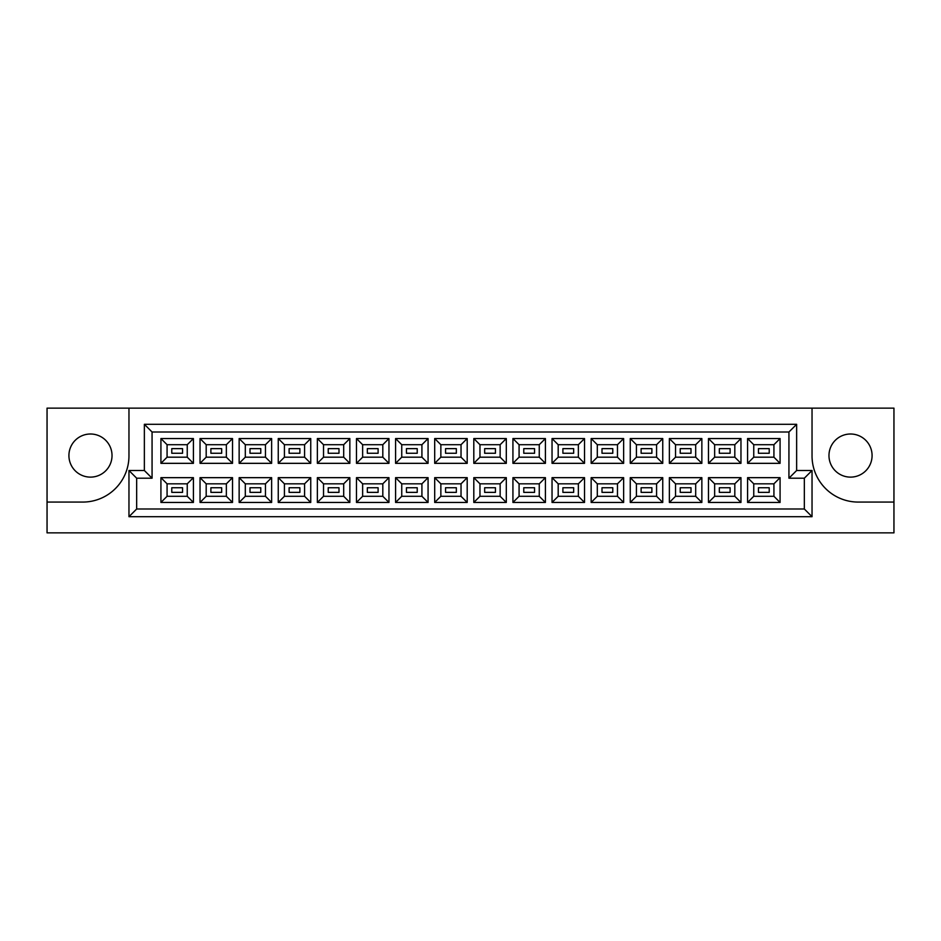 <?xml version="1.0" encoding="UTF-8"?>
<svg xmlns="http://www.w3.org/2000/svg" width="941" height="941" viewBox="0 0 941 941"><rect width="100%" height="100%" fill="white"/><g stroke="black" fill="none" stroke-linecap="round" stroke-linejoin="round"><path stroke-width="1.41" d="M850.523 434.001A21.561 21.561 0 0 0 828.974 455.562A21.561 21.561 0 0 0 850.523 477.122A21.561 21.561 0 0 0 872.084 455.562A21.561 21.561 0 0 0 850.523 434.001M90.477 477.122A21.561 21.561 0 0 1 68.916 455.562A21.561 21.561 0 0 1 90.477 434.001A21.561 21.561 0 0 1 112.026 455.562A21.561 21.561 0 0 1 90.477 477.122M893.95 502.071L893.95 408.135L812.036 408.135L812.036 455.867A46.191 46.191 0 0 0 858.227 502.071L893.95 502.071L893.95 532.865L47.05 532.865L47.05 502.071L82.773 502.071A46.191 46.191 0 0 0 128.964 455.867L128.964 408.135L47.05 408.135L47.05 502.071M812.036 408.135L128.964 408.135M128.964 470.5L144.361 470.5L144.361 424.309L796.639 424.309L796.639 470.5L812.036 470.5L812.036 516.691L128.964 516.691L128.964 470.5L136.668 478.204L136.668 508.999L804.332 508.999L804.332 478.204L788.934 478.204L788.934 432.001L152.066 432.001L152.066 478.204L136.668 478.204M747.589 477.663L780.077 477.663L780.077 502.447L747.589 502.447L747.589 477.663L753.753 483.815L753.753 496.295L773.925 496.295L773.925 483.815L753.753 483.815M747.589 438.553L780.077 438.553L780.077 463.337L747.589 463.337L747.589 438.553L753.753 444.705L753.753 457.185L773.925 457.185L773.925 444.705L753.753 444.705M708.479 477.663L740.967 477.663L740.967 502.447L708.479 502.447L708.479 477.663L714.642 483.815L714.642 496.295L734.815 496.295L734.815 483.815L714.642 483.815M708.479 438.553L740.967 438.553L740.967 463.337L708.479 463.337L708.479 438.553L714.642 444.705L714.642 457.185L734.815 457.185L734.815 444.705L714.642 444.705M669.369 477.663L701.857 477.663L701.857 502.447L669.369 502.447L669.369 477.663L675.532 483.815L675.532 496.295L695.693 496.295L695.693 483.815L675.532 483.815M669.369 438.553L701.857 438.553L701.857 463.337L669.369 463.337L669.369 438.553L675.532 444.705L675.532 457.185L695.693 457.185L695.693 444.705L675.532 444.705M630.258 477.663L662.746 477.663L662.746 502.447L630.258 502.447L630.258 477.663L636.41 483.815L636.41 496.295L656.583 496.295L656.583 483.815L636.41 483.815M630.258 438.553L662.746 438.553L662.746 463.337L630.258 463.337L630.258 438.553L636.41 444.705L636.41 457.185L656.583 457.185L656.583 444.705L636.41 444.705M591.148 477.663L623.636 477.663L623.636 502.447L591.148 502.447L591.148 477.663L597.3 483.815L597.3 496.295L617.472 496.295L617.472 483.815L597.3 483.815M591.148 438.553L623.636 438.553L623.636 463.337L591.148 463.337L591.148 438.553L597.3 444.705L597.3 457.185L617.472 457.185L617.472 444.705L597.3 444.705M552.038 477.663L584.526 477.663L584.526 502.447L552.038 502.447L552.038 477.663L558.189 483.815L558.189 496.295L578.362 496.295L578.362 483.815L558.189 483.815M552.038 438.553L584.526 438.553L584.526 463.337L552.038 463.337L552.038 438.553L558.189 444.705L558.189 457.185L578.362 457.185L578.362 444.705L558.189 444.705M512.927 477.663L545.415 477.663L545.415 502.447L512.927 502.447L512.927 477.663L519.079 483.815L519.079 496.295L539.252 496.295L539.252 483.815L519.079 483.815M512.927 438.553L545.415 438.553L545.415 463.337L512.927 463.337L512.927 438.553L519.079 444.705L519.079 457.185L539.252 457.185L539.252 444.705L519.079 444.705M473.805 477.663L506.305 477.663L506.305 502.447L473.805 502.447L473.805 477.663L479.969 483.815L479.969 496.295L500.142 496.295L500.142 483.815L479.969 483.815M473.805 438.553L506.305 438.553L506.305 463.337L473.805 463.337L473.805 438.553L479.969 444.705L479.969 457.185L500.142 457.185L500.142 444.705L479.969 444.705M434.695 477.663L467.195 477.663L467.195 502.447L434.695 502.447L434.695 477.663L440.858 483.815L440.858 496.295L461.031 496.295L461.031 483.815L440.858 483.815M434.695 438.553L467.195 438.553L467.195 463.337L434.695 463.337L434.695 438.553L440.858 444.705L440.858 457.185L461.031 457.185L461.031 444.705L440.858 444.705M395.585 477.663L428.073 477.663L428.073 502.447L395.585 502.447L395.585 477.663L401.748 483.815L401.748 496.295L421.921 496.295L421.921 483.815L401.748 483.815M395.585 438.553L428.073 438.553L428.073 463.337L395.585 463.337L395.585 438.553L401.748 444.705L401.748 457.185L421.921 457.185L421.921 444.705L401.748 444.705M356.474 477.663L388.962 477.663L388.962 502.447L356.474 502.447L356.474 477.663L362.638 483.815L362.638 496.295L382.811 496.295L382.811 483.815L362.638 483.815M356.474 438.553L388.962 438.553L388.962 463.337L356.474 463.337L356.474 438.553L362.638 444.705L362.638 457.185L382.811 457.185L382.811 444.705L362.638 444.705M317.364 477.663L349.852 477.663L349.852 502.447L317.364 502.447L317.364 477.663L323.528 483.815L323.528 496.295L343.7 496.295L343.7 483.815L323.528 483.815M317.364 438.553L349.852 438.553L349.852 463.337L317.364 463.337L317.364 438.553L323.528 444.705L323.528 457.185L343.7 457.185L343.7 444.705L323.528 444.705M278.254 477.663L310.742 477.663L310.742 502.447L278.254 502.447L278.254 477.663L284.417 483.815L284.417 496.295L304.59 496.295L304.59 483.815L284.417 483.815M278.254 438.553L310.742 438.553L310.742 463.337L278.254 463.337L278.254 438.553L284.417 444.705L284.417 457.185L304.59 457.185L304.59 444.705L284.417 444.705M239.143 477.663L271.631 477.663L271.631 502.447L239.143 502.447L239.143 477.663L245.307 483.815L245.307 496.295L265.468 496.295L265.468 483.815L245.307 483.815M239.143 438.553L271.631 438.553L271.631 463.337L239.143 463.337L239.143 438.553L245.307 444.705L245.307 457.185L265.468 457.185L265.468 444.705L245.307 444.705M200.033 477.663L232.521 477.663L232.521 502.447L200.033 502.447L200.033 477.663L206.185 483.815L206.185 496.295L226.358 496.295L226.358 483.815L206.185 483.815M200.033 438.553L232.521 438.553L232.521 463.337L200.033 463.337L200.033 438.553L206.185 444.705L206.185 457.185L226.358 457.185L226.358 444.705L206.185 444.705M160.923 477.663L193.411 477.663L193.411 502.447L160.923 502.447L160.923 477.663L167.075 483.815L167.075 496.295L187.247 496.295L187.247 483.815L167.075 483.815M160.923 438.553L193.411 438.553L193.411 463.337L160.923 463.337L160.923 438.553L167.075 444.705L167.075 457.185L187.247 457.185L187.247 444.705L167.075 444.705M182.554 453.256L182.554 448.634L171.78 448.634L171.78 453.256L182.554 453.256M182.554 492.366L182.554 487.744L171.78 487.744L171.78 492.366L182.554 492.366M221.664 453.256L221.664 448.634L210.89 448.634L210.89 453.256L221.664 453.256L210.89 453.256L210.89 448.634L221.664 448.634L221.664 453.256M221.664 492.366L221.664 487.744L210.89 487.744L210.89 492.366L221.664 492.366L210.89 492.366L210.89 487.744L221.664 487.744L221.664 492.366M260.775 453.256L260.775 448.634L250 448.634L250 453.256L260.775 453.256M260.775 492.366L260.775 487.744L250 487.744L250 492.366L260.775 492.366M299.885 453.256L299.885 448.634L289.11 448.634L289.11 453.256L299.885 453.256L289.11 453.256L289.11 448.634L299.885 448.634L299.885 453.256M299.885 492.366L299.885 487.744L289.11 487.744L289.11 492.366L299.885 492.366L289.11 492.366L289.11 487.744L299.885 487.744L299.885 492.366M338.995 453.256L338.995 448.634L328.221 448.634L328.221 453.256L338.995 453.256M338.995 492.366L338.995 487.744L328.221 487.744L328.221 492.366L338.995 492.366M378.106 453.256L378.106 448.634L367.331 448.634L367.331 453.256L378.106 453.256L367.331 453.256L367.331 448.634L378.106 448.634L378.106 453.256M378.106 492.366L378.106 487.744L367.331 487.744L367.331 492.366L378.106 492.366L367.331 492.366L367.331 487.744L378.106 487.744L378.106 492.366M417.228 453.256L417.228 448.634L406.441 448.634L406.441 453.256L417.228 453.256M417.228 492.366L417.228 487.744L406.441 487.744L406.441 492.366L417.228 492.366M456.338 453.256L456.338 448.634L445.552 448.634L445.552 453.256L456.338 453.256L445.552 453.256L445.552 448.634L456.338 448.634L456.338 453.256M456.338 492.366L456.338 487.744L445.552 487.744L445.552 492.366L456.338 492.366L445.552 492.366L445.552 487.744L456.338 487.744L456.338 492.366M495.448 453.256L495.448 448.634L484.662 448.634L484.662 453.256L495.448 453.256M495.448 492.366L495.448 487.744L484.662 487.744L484.662 492.366L495.448 492.366M534.559 453.256L534.559 448.634L523.772 448.634L523.772 453.256L534.559 453.256L523.772 453.256L523.772 448.634L534.559 448.634L534.559 453.256M534.559 492.366L534.559 487.744L523.772 487.744L523.772 492.366L534.559 492.366L523.772 492.366L523.772 487.744L534.559 487.744L534.559 492.366M573.669 453.256L573.669 448.634L562.894 448.634L562.894 453.256L573.669 453.256M573.669 492.366L573.669 487.744L562.894 487.744L562.894 492.366L573.669 492.366M612.779 453.256L612.779 448.634L602.005 448.634L602.005 453.256L612.779 453.256L602.005 453.256L602.005 448.634L612.779 448.634L612.779 453.256M612.779 492.366L612.779 487.744L602.005 487.744L602.005 492.366L612.779 492.366L602.005 492.366L602.005 487.744L612.779 487.744L612.779 492.366M651.89 453.256L651.89 448.634L641.115 448.634L641.115 453.256L651.89 453.256M651.89 492.366L651.89 487.744L641.115 487.744L641.115 492.366L651.89 492.366M691 453.256L691 448.634L680.225 448.634L680.225 453.256L691 453.256L680.225 453.256L680.225 448.634L691 448.634L691 453.256M691 492.366L691 487.744L680.225 487.744L680.225 492.366L691 492.366L680.225 492.366L680.225 487.744L691 487.744L691 492.366M730.11 453.256L730.11 448.634L719.336 448.634L719.336 453.256L730.11 453.256M730.11 492.366L730.11 487.744L719.336 487.744L719.336 492.366L730.11 492.366M769.22 453.256L769.22 448.634L758.446 448.634L758.446 453.256L769.22 453.256L758.446 453.256L758.446 448.634L769.22 448.634L769.22 453.256M769.22 492.366L769.22 487.744L758.446 487.744L758.446 492.366L769.22 492.366L758.446 492.366L758.446 487.744L769.22 487.744L769.22 492.366M167.075 457.185L160.923 463.337M187.247 457.185L193.411 463.337M193.411 438.553L187.247 444.705M167.075 496.295L160.923 502.447M187.247 496.295L193.411 502.447M193.411 477.663L187.247 483.815M206.185 457.185L200.033 463.337M226.358 457.185L232.521 463.337M232.521 438.553L226.358 444.705M206.185 496.295L200.033 502.447M226.358 496.295L232.521 502.447M232.521 477.663L226.358 483.815M245.307 457.185L239.143 463.337M265.468 457.185L271.631 463.337M271.631 438.553L265.468 444.705M245.307 496.295L239.143 502.447M265.468 496.295L271.631 502.447M271.631 477.663L265.468 483.815M284.417 457.185L278.254 463.337M304.59 457.185L310.742 463.337M310.742 438.553L304.59 444.705M284.417 496.295L278.254 502.447M304.59 496.295L310.742 502.447M310.742 477.663L304.59 483.815M323.528 457.185L317.364 463.337M343.7 457.185L349.852 463.337M349.852 438.553L343.7 444.705M323.528 496.295L317.364 502.447M343.7 496.295L349.852 502.447M349.852 477.663L343.7 483.815M362.638 457.185L356.474 463.337M382.811 457.185L388.962 463.337M388.962 438.553L382.811 444.705M362.638 496.295L356.474 502.447M382.811 496.295L388.962 502.447M388.962 477.663L382.811 483.815M401.748 457.185L395.585 463.337M421.921 457.185L428.073 463.337M428.073 438.553L421.921 444.705M401.748 496.295L395.585 502.447M421.921 496.295L428.073 502.447M428.073 477.663L421.921 483.815M440.858 457.185L434.695 463.337M461.031 457.185L467.195 463.337M467.195 438.553L461.031 444.705M440.858 496.295L434.695 502.447M461.031 496.295L467.195 502.447M467.195 477.663L461.031 483.815M479.969 457.185L473.805 463.337M500.142 457.185L506.305 463.337M506.305 438.553L500.142 444.705M479.969 496.295L473.805 502.447M500.142 496.295L506.305 502.447M506.305 477.663L500.142 483.815M519.079 457.185L512.927 463.337M539.252 457.185L545.415 463.337M545.415 438.553L539.252 444.705M519.079 496.295L512.927 502.447M539.252 496.295L545.415 502.447M545.415 477.663L539.252 483.815M558.189 457.185L552.038 463.337M578.362 457.185L584.526 463.337M584.526 438.553L578.362 444.705M558.189 496.295L552.038 502.447M578.362 496.295L584.526 502.447M584.526 477.663L578.362 483.815M597.3 457.185L591.148 463.337M617.472 457.185L623.636 463.337M623.636 438.553L617.472 444.705M597.3 496.295L591.148 502.447M617.472 496.295L623.636 502.447M623.636 477.663L617.472 483.815M636.41 457.185L630.258 463.337M656.583 457.185L662.746 463.337M662.746 438.553L656.583 444.705M636.41 496.295L630.258 502.447M656.583 496.295L662.746 502.447M662.746 477.663L656.583 483.815M675.532 457.185L669.369 463.337M695.693 457.185L701.857 463.337M701.857 438.553L695.693 444.705M675.532 496.295L669.369 502.447M695.693 496.295L701.857 502.447M701.857 477.663L695.693 483.815M714.642 457.185L708.479 463.337M734.815 457.185L740.967 463.337M740.967 438.553L734.815 444.705M714.642 496.295L708.479 502.447M734.815 496.295L740.967 502.447M740.967 477.663L734.815 483.815M753.753 457.185L747.589 463.337M773.925 457.185L780.077 463.337M780.077 438.553L773.925 444.705M753.753 496.295L747.589 502.447M773.925 496.295L780.077 502.447M780.077 477.663L773.925 483.815M136.668 508.999L128.964 516.691M804.332 508.999L812.036 516.691M144.361 470.5L152.066 478.204M804.332 478.204L812.036 470.5M144.361 424.309L152.066 432.001M788.934 478.204L796.639 470.5M796.639 424.309L788.934 432.001"/></g></svg>

